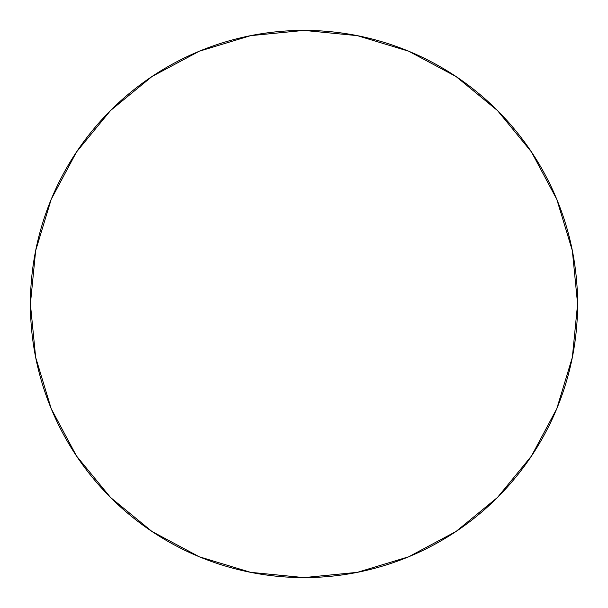 <?xml version="1.0" encoding="UTF-8"?>
<svg xmlns="http://www.w3.org/2000/svg" width="608" height="608" viewBox="0 0 608 608"><rect width="100%" height="100%" fill="white"/><g stroke="black" fill="none" stroke-linecap="round" stroke-linejoin="round"><path stroke-width="0.91" d="M30.4 304A273.6 273.6 0 0 1 304 30.4A273.6 273.6 0 0 1 577.6 304A273.6 273.6 0 0 1 304 577.6A273.6 273.6 0 0 1 30.4 304L35.659 357.375L51.224 408.705L76.509 456.008L110.534 497.466L151.992 531.491L199.295 556.776L250.625 572.341L304 577.6L357.375 572.341L408.705 556.776L456.008 531.491L497.466 497.466L531.491 456.008L556.776 408.705L572.341 357.375L577.6 304L572.341 250.625L556.776 199.295L531.491 151.992L497.466 110.534L456.008 76.509L408.705 51.224L357.375 35.659L304 30.4L250.625 35.659L199.295 51.224L151.992 76.509L110.534 110.534L76.509 151.992L51.224 199.295L35.659 250.625L30.4 304A273.6 273.6 0 0 1 304 30.4A273.6 273.6 0 0 1 577.6 304A273.6 273.6 0 0 1 304 577.6A273.6 273.6 0 0 1 30.4 304M531.491 151.992L497.466 110.534L456.076 76.562M151.992 76.509L110.534 110.534L76.562 151.924M76.509 456.008L110.534 497.466L151.924 531.438M456.008 531.491L497.466 497.466L531.438 456.076"/></g></svg>
